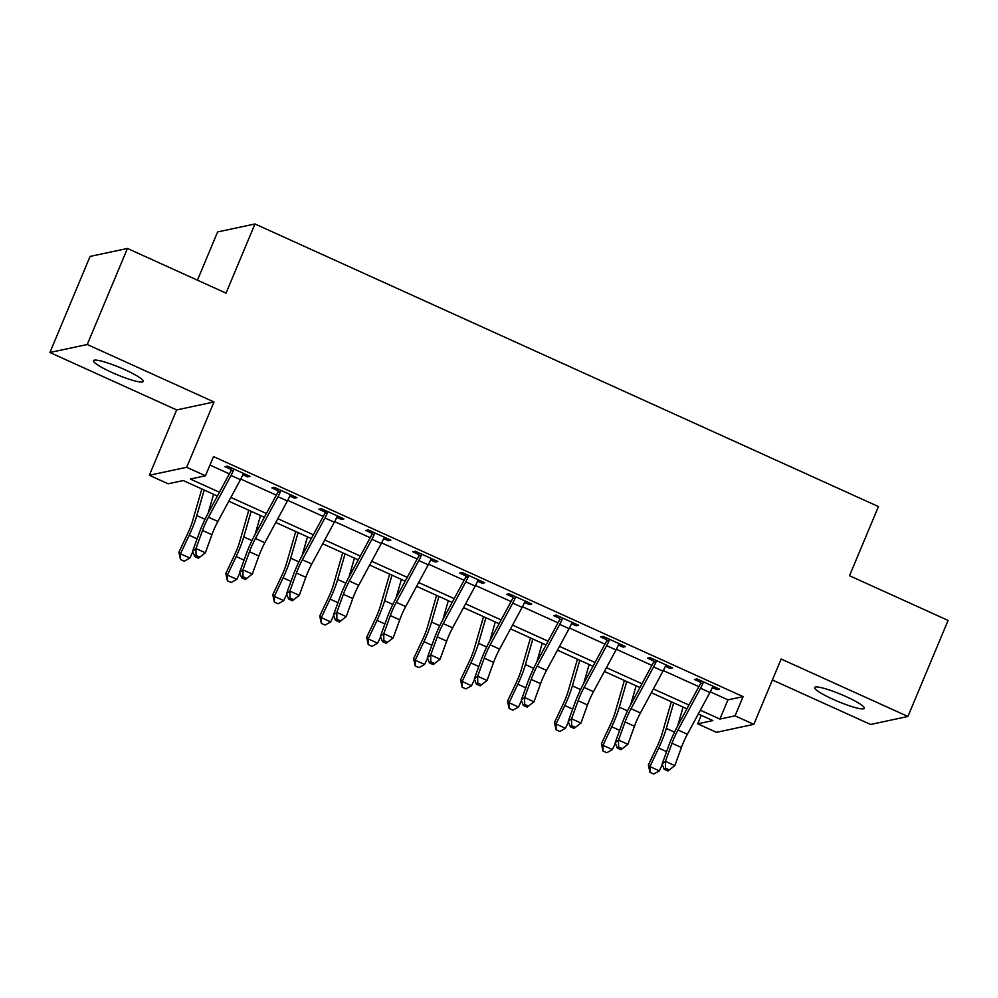 <?xml version="1.0" encoding="UTF-8"?>
<svg xmlns="http://www.w3.org/2000/svg" width="998" height="998" viewBox="0 0 998 998"><rect width="100%" height="100%" fill="white"/><g stroke="black" fill="none" stroke-linecap="round" stroke-linejoin="round"><path stroke-width="1.5" d="M111.876 372.441A26.934 3.842 -157.3 0 0 143.188 381.448A26.934 3.842 -157.3 0 0 124.8 369.672A26.934 3.842 -157.3 0 0 93.5 360.665A26.934 3.842 -157.3 0 0 111.876 372.441M833.018 699.299A26.934 3.842 -157.3 0 0 864.318 708.306A26.934 3.842 -157.3 0 0 845.93 696.542A26.934 3.842 -157.3 0 0 814.63 687.522A26.934 3.842 -157.3 0 0 833.018 699.299M217.402 496.018L183.258 480.549L168.113 483.781L149.338 475.273L186.688 467.289L205.463 475.796L190.331 479.04L219.448 492.239M176.658 409.941L214.009 401.969L87.25 344.51L127.432 248.452L90.082 256.424L49.9 352.494L176.658 409.941L149.338 475.273M197.442 280.176L217.614 231.948L254.964 223.964L878.44 506.572L849.51 575.734L948.1 620.419L907.918 716.477L781.16 659.029L753.827 724.348L716.477 732.332L697.702 723.824L712.846 720.581L698.313 713.994M772.39 679.975L870.568 724.461L907.918 716.477M701.245 715.329L697.702 723.824M87.25 344.51L49.9 352.494M710.264 691.851L727.941 699.86L743.086 696.629L213.51 456.585L205.463 475.796M209.954 465.08L229.365 473.875M240.78 479.052L276.321 495.158M287.723 500.322L323.265 516.44M334.679 521.605L370.208 537.71M381.623 542.887L417.164 558.992M428.579 564.169L464.107 580.275M475.522 585.452L511.063 601.557M522.465 606.722L558.007 622.839M569.421 628.004L604.963 644.122M616.365 649.286L651.906 665.392M663.321 670.569L698.85 686.674M712.335 687.572L716.988 689.68L719.508 689.131L696.978 678.927L694.458 679.463L700.584 682.245L700.608 680.574M665.379 666.29L670.045 668.398L672.565 667.862L650.022 657.645L647.502 658.181L653.628 660.963L653.665 659.291M618.436 645.007L623.089 647.116L625.609 646.579L603.079 636.362L600.559 636.899L606.684 639.681L606.722 638.009M571.492 623.725L576.145 625.833L578.665 625.297L556.136 615.08L553.603 615.629L559.728 618.398L559.766 616.727M524.536 602.443L529.189 604.551L531.722 604.015L509.18 593.798L506.66 594.346L512.785 597.116L512.822 595.457M477.593 581.173L482.246 583.281L484.766 582.732L462.236 572.528L459.704 573.064L465.841 575.834L465.866 574.174M430.637 559.89L435.29 561.999L437.823 561.462L415.28 551.245L412.76 551.782L418.886 554.564L418.923 552.892M383.694 538.608L388.347 540.716L390.867 540.18L368.337 529.963L365.817 530.499L371.942 533.281L371.967 531.61M336.738 517.326L341.403 519.434L343.923 518.898L321.381 508.681L318.861 509.217L324.986 511.999L325.024 510.327M289.794 496.043L294.447 498.152L296.98 497.615L274.438 487.398L271.918 487.947L278.043 490.717L278.08 489.057M242.851 474.761L247.504 476.882L250.024 476.333L227.494 466.128L224.962 466.665L231.087 469.434L231.124 467.775M214.009 401.969L186.688 467.289M743.086 696.629L735.052 715.84L753.827 724.348M127.432 248.452L226.035 293.138L254.964 223.964M686.898 708.817L651.357 692.712M639.943 687.547L604.414 671.442M592.999 666.265L557.458 650.16M546.043 644.982L510.514 628.877M499.1 623.7L463.559 607.595M452.144 602.418L416.615 586.313M405.2 581.148L369.672 565.043M358.257 559.866L322.716 543.76M311.301 538.583L275.772 522.478M264.358 517.301L228.816 501.196M700.359 710.214L719.907 719.071L735.052 715.84M230.862 497.416L266.404 513.521M277.818 518.686L313.347 534.791M324.762 539.968L360.303 556.073M371.718 561.25L407.246 577.355M418.661 582.533L454.19 598.638M465.604 603.815L501.146 619.92M512.56 625.085L548.089 641.203M559.504 646.367L595.045 662.472M606.46 667.65L641.988 683.755M653.403 688.932L688.944 705.037M727.941 699.86L719.907 719.071M717.574 688.258L716.988 689.68M670.631 666.976L670.045 668.398M623.688 645.706L623.089 647.116M576.732 624.424L576.145 625.833M529.788 603.141L529.189 604.551M482.832 581.859L482.246 583.281M435.889 560.577L435.29 561.999M388.933 539.307L388.347 540.716M341.99 518.024L341.403 519.434M295.046 496.742L294.447 498.152M248.09 475.46L247.504 476.882M709.927 692.487L700.534 688.233A14.733 2.932 114.4 0 0 703.066 683.031L703.103 681.696L713.383 686.362L712.46 687.285A14.733 2.932 114.4 0 1 709.927 692.487L687.373 734.241A21.045 4.192 -65.6 0 0 681.409 747.514L674.848 765.603L667.936 770.992L669.284 769.932L665.516 768.223L664.181 769.283L667.936 770.992M700.534 688.233L677.991 729.987A21.045 4.192 -65.6 0 0 672.016 743.26L665.454 761.337L674.848 765.603L669.284 769.932M665.516 768.223L665.454 761.337L662.098 764.006L668.672 745.918A31.562 6.3 114.4 0 1 677.617 726.008L700.159 684.254A4.204 0.836 -65.6 0 0 700.509 683.58L700.584 682.245M703.066 683.031L700.509 683.58M662.098 764.006L664.181 769.283M671.33 701.769L662.198 733.355A21.045 4.192 114.4 0 1 657.133 746.442L648.376 764.992L649.947 766.601L658.705 748.051A31.562 6.3 -65.6 0 0 666.302 728.428L673.7 702.841M649.96 772.327L649.947 766.601L659.329 770.855L653.715 774.036L649.96 772.327L648.376 764.992M659.329 770.855L662.31 764.543M677.617 725.995L683.081 707.095M662.971 671.205L653.59 666.951A14.733 2.932 114.4 0 0 656.11 661.749L656.16 660.427L666.439 665.08L665.504 666.015A14.733 2.932 114.4 0 1 662.971 671.205L640.429 712.959A21.045 4.192 -65.6 0 0 634.466 726.245L627.904 744.321L620.993 749.71L622.328 748.65L618.573 746.941L617.238 748.013L620.993 749.71M653.59 666.951L631.035 708.705A21.045 4.192 -65.6 0 0 625.072 721.978L618.511 740.067L627.904 744.321L622.328 748.65M618.573 746.941L618.511 740.067L615.155 742.724L621.717 724.648A31.562 6.3 114.4 0 1 630.661 704.725L653.216 662.971A4.204 0.836 -65.6 0 0 653.565 662.298L653.628 660.963M656.11 661.749L653.565 662.298M615.155 742.724L617.238 748.013M616.028 649.923L606.634 645.669A14.733 2.932 114.4 0 0 609.167 640.479L609.204 639.144L619.484 643.797L618.56 644.733A14.733 2.932 114.4 0 1 616.028 649.923L593.473 691.676A21.045 4.192 -65.6 0 0 587.51 704.962L580.948 723.039L574.037 728.428L575.384 727.367L571.629 725.671L570.282 726.731L574.037 728.428M606.634 645.669L584.092 687.422A21.045 4.192 -65.6 0 0 578.129 700.708L571.555 718.785L580.948 723.039L575.384 727.367M571.629 725.671L571.555 718.785L568.211 721.442L574.773 703.365A31.562 6.3 114.4 0 1 583.718 683.443L606.273 641.689A4.204 0.836 -65.6 0 0 606.609 641.015L606.684 639.681M609.167 640.479L606.609 641.015M568.211 721.442L570.282 726.731M569.085 628.64L559.691 624.386A14.733 2.932 114.4 0 0 562.223 619.197L562.261 617.862L572.54 622.515L571.605 623.451A14.733 2.932 114.4 0 1 569.085 628.64L546.53 670.394A21.045 4.192 -65.6 0 0 540.567 683.68L534.005 701.756L527.094 707.145L528.429 706.085L524.674 704.388L523.339 705.449L527.094 707.145M559.691 624.386L537.136 666.14A21.045 4.192 -65.6 0 0 531.173 679.426L524.611 697.502L534.005 701.756L528.429 706.085M524.674 704.388L524.611 697.502L521.255 700.159L527.817 682.083A31.562 6.3 114.4 0 1 536.774 662.161L559.317 620.407A4.204 0.836 -65.6 0 0 559.666 619.746L559.728 618.398M562.223 619.197L559.666 619.746M521.255 700.159L523.339 705.449M624.386 680.486L615.242 712.073A21.045 4.192 114.4 0 1 610.177 725.159L601.42 743.71L602.992 745.319L611.749 726.769A31.562 6.3 -65.6 0 0 619.346 707.145L626.744 681.559M603.017 751.045L602.992 745.319L612.385 749.573L606.772 752.754L603.017 751.045L601.42 743.71M612.385 749.573L615.367 743.26M630.674 704.725L636.138 685.813M577.43 659.204L568.299 690.803A21.045 4.192 114.4 0 1 563.234 703.889L554.476 722.427L556.048 724.037L564.806 705.499A31.562 6.3 -65.6 0 0 572.403 685.863L579.801 660.277M556.061 729.763L556.048 724.037L565.429 728.303L559.816 731.472L556.061 729.763L554.476 722.427M565.429 728.303L568.423 721.978M583.718 683.443L589.182 664.531M530.487 637.934L521.355 669.521A21.045 4.192 114.4 0 1 516.29 682.607L507.533 701.157L509.092 702.767L517.85 684.216A31.562 6.3 -65.6 0 0 525.447 664.581L532.845 638.994M509.117 708.493L509.092 702.767L518.486 707.021L512.872 710.189L509.117 708.493L507.533 701.157M518.486 707.021L521.467 700.696M536.774 662.161L542.238 643.261M522.129 607.37L512.735 603.104A14.733 2.932 114.4 0 0 515.267 597.914L515.305 596.579L525.584 601.245L524.661 602.168A14.733 2.932 114.4 0 1 522.129 607.37L499.586 649.124A21.045 4.192 -65.6 0 0 493.611 662.398L487.049 680.474L480.138 685.875L481.485 684.803L477.73 683.106L476.383 684.166L480.138 685.875M512.735 603.104L490.193 644.858A21.045 4.192 -65.6 0 0 484.23 658.144L477.668 676.22L487.049 680.474L481.485 684.803M477.73 683.106L477.668 676.22L474.312 678.877L480.874 660.801A31.562 6.3 114.4 0 1 489.818 640.878L512.373 599.124A4.204 0.836 -65.6 0 0 512.71 598.463L512.785 597.116M515.267 597.914L512.71 598.463M474.312 678.877L476.383 684.166M483.531 616.652L474.399 648.238A21.045 4.192 114.4 0 1 469.334 661.325L460.577 679.875L462.149 681.484L470.906 662.934A31.562 6.3 -65.6 0 0 478.504 643.298L485.901 617.725M462.161 687.21L462.149 681.484L471.543 685.738L465.916 688.907L462.161 687.21L460.577 679.875M471.543 685.738L474.524 679.413M489.818 640.878L495.295 621.979M475.185 586.088L465.792 581.834A14.733 2.932 114.4 0 0 468.324 576.632L468.361 575.297L478.641 579.963L477.705 580.886A14.733 2.932 114.4 0 1 475.185 586.088L452.63 627.842A21.045 4.192 -65.6 0 0 446.667 641.115L440.106 659.204L433.194 664.593L434.529 663.533L430.774 661.824L429.439 662.884L433.194 664.593M465.792 581.834L443.249 623.588A21.045 4.192 -65.6 0 0 437.274 636.861L430.712 654.938L440.106 659.204L434.529 663.533M430.774 661.824L430.712 654.938L427.356 657.607L433.93 639.518A31.562 6.3 114.4 0 1 442.875 619.608L465.417 577.854A4.204 0.836 -65.6 0 0 465.767 577.181L465.841 575.834M468.324 576.632L465.767 577.181M427.356 657.607L429.439 662.884M428.229 564.806L418.848 560.552A14.733 2.932 114.4 0 0 421.368 555.35L421.406 554.015L431.697 558.68L430.762 559.616A14.733 2.932 114.4 0 1 428.229 564.806L405.687 606.559A21.045 4.192 -65.6 0 0 399.724 619.833L393.15 637.922L386.238 643.311L387.586 642.25L383.831 640.541L382.484 641.614L386.238 643.311M418.848 560.552L396.293 602.305A21.045 4.192 -65.6 0 0 390.33 615.579L383.768 633.668L393.15 637.922L387.586 642.25M383.831 640.541L383.768 633.668L380.413 636.325L386.974 618.249A31.562 6.3 114.4 0 1 395.919 598.326L418.474 556.572A4.204 0.836 -65.6 0 0 418.811 555.898L418.886 554.564M421.368 555.35L418.811 555.898M380.413 636.325L382.484 641.614M381.286 543.523L371.892 539.269A14.733 2.932 114.4 0 0 374.425 534.08L374.462 532.745L384.741 537.398L383.818 538.334A14.733 2.932 114.4 0 1 381.286 543.523L358.731 585.277A21.045 4.192 -65.6 0 0 352.768 598.563L346.206 616.639L339.295 622.028L340.642 620.968L336.887 619.259L335.54 620.332L339.295 622.028M371.892 539.269L349.35 581.023A21.045 4.192 -65.6 0 0 343.374 594.309L336.813 612.385L346.206 616.639L340.642 620.968M336.887 619.259L336.813 612.385L333.457 615.042L340.031 596.966A31.562 6.3 114.4 0 1 348.976 577.044L371.518 535.29A4.204 0.836 -65.6 0 0 371.867 534.616L371.942 533.281M374.425 534.08L371.867 534.616M333.457 615.042L335.54 620.332M334.33 522.241L324.949 517.987A14.733 2.932 114.4 0 0 327.469 512.797L327.519 511.463L337.798 516.116L336.862 517.051A14.733 2.932 114.4 0 1 334.33 522.241L311.788 563.995A21.045 4.192 -65.6 0 0 305.825 577.281L299.263 595.357L292.352 600.746L293.686 599.686L289.931 597.989L288.597 599.049L292.352 600.746M324.949 517.987L302.394 559.741A21.045 4.192 -65.6 0 0 296.431 573.027L289.869 591.103L299.263 595.357L293.686 599.686M289.931 597.989L289.869 591.103L286.513 593.76L293.075 575.684A31.562 6.3 114.4 0 1 302.02 555.761L324.575 514.007A4.204 0.836 -65.6 0 0 324.924 513.346L324.986 511.999M327.469 512.797L324.924 513.346M286.513 593.76L288.597 599.049M287.387 500.971L277.993 496.705A14.733 2.932 114.4 0 0 280.525 491.515L280.563 490.18L290.842 494.846L289.919 495.769A14.733 2.932 114.4 0 1 287.387 500.971L264.832 542.725A21.045 4.192 -65.6 0 0 258.869 555.998L252.307 574.075L245.396 579.476L246.743 578.403L242.988 576.707L241.641 577.767L245.396 579.476M277.993 496.705L255.451 538.458A21.045 4.192 -65.6 0 0 249.488 551.744L242.913 569.821L252.307 574.075L246.743 578.403M242.988 576.707L242.913 569.821L239.57 572.478L246.132 554.401A31.562 6.3 114.4 0 1 255.076 534.479L277.631 492.725A4.204 0.836 -65.6 0 0 277.968 492.064L278.043 490.717M280.525 491.515L277.968 492.064M239.57 572.478L241.641 577.767M436.588 595.369L427.456 626.956A21.045 4.192 114.4 0 1 422.391 640.042L413.634 658.593L415.193 660.202L423.95 641.652A31.562 6.3 -65.6 0 0 431.548 622.016L438.945 596.442M415.218 665.928L415.193 660.202L424.587 664.456L418.973 667.625L415.218 665.928L413.634 658.593M424.587 664.456L427.568 658.144M442.875 619.596L448.339 600.696M389.644 574.087L380.5 605.674A21.045 4.192 114.4 0 1 375.435 618.76L366.678 637.31L368.25 638.92L377.007 620.369A31.562 6.3 -65.6 0 0 384.604 600.746L392.002 575.16M368.262 644.646L368.25 638.92L377.643 643.174L372.017 646.355L368.262 644.646L366.678 637.31M377.643 643.174L380.625 636.861M395.919 598.326L401.396 579.414M342.688 552.805L333.557 584.391A21.045 4.192 114.4 0 1 328.492 597.49L319.734 616.028L321.306 617.637L330.064 599.099A31.562 6.3 -65.6 0 0 337.661 579.464L345.059 553.878M321.319 623.363L321.306 617.637L330.687 621.904L325.074 625.072L321.319 623.363L319.734 616.028M330.687 621.904L333.669 615.579M348.976 577.044L354.44 558.131M295.745 531.535L286.601 563.121A21.045 4.192 114.4 0 1 281.536 576.208L272.778 594.758L274.35 596.367L283.108 577.817A31.562 6.3 -65.6 0 0 290.705 558.181L298.103 532.595M274.375 602.093L274.35 596.367L283.744 600.621L278.13 603.79L274.375 602.093L272.778 594.758M283.744 600.621L286.725 594.297M302.032 555.761L307.496 536.862M248.789 510.252L239.657 541.839A21.045 4.192 114.4 0 1 234.592 554.925L225.835 573.476L227.407 575.085L236.164 556.535A31.562 6.3 -65.6 0 0 243.762 536.899L251.159 511.325M227.419 580.811L227.407 575.085L236.788 579.339L231.174 582.508L227.419 580.811L225.835 573.476M236.788 579.339L239.782 573.014M255.076 534.479L260.54 515.579M240.443 479.689L231.049 475.435A14.733 2.932 114.4 0 0 233.582 470.233L233.619 468.898L243.899 473.563L242.963 474.487A14.733 2.932 114.4 0 1 240.443 479.689L217.888 521.443A21.045 4.192 -65.6 0 0 211.925 534.716L205.363 552.792L198.452 558.194L199.787 557.134L196.032 555.424L194.697 556.485L198.452 558.194M231.049 475.435L208.495 517.189A21.045 4.192 -65.6 0 0 202.532 530.462L195.97 548.538L205.363 552.792L199.787 557.134M196.032 555.424L195.97 548.538L192.614 551.208L199.176 533.119A31.562 6.3 114.4 0 1 208.133 513.209L230.675 471.455A4.204 0.836 -65.6 0 0 231.025 470.782L231.087 469.434M233.582 470.233L231.025 470.782M192.614 551.208L194.697 556.485M201.846 488.97L192.714 520.557A21.045 4.192 114.4 0 1 187.649 533.643L178.892 552.193L180.451 553.803L189.208 535.252A31.562 6.3 -65.6 0 0 196.806 515.617L204.203 490.043M180.476 559.529L180.451 553.803L189.845 558.057L184.231 561.225L180.476 559.529L178.892 552.193M189.845 558.057L192.826 551.744M208.133 513.197L213.597 494.297M687.373 734.241L677.991 729.987M681.409 747.514L672.016 743.26M658.705 748.051L666.589 751.631M666.302 728.428L674.486 732.133M640.429 712.959L631.035 708.705M634.466 726.245L625.072 721.978M593.473 691.676L584.092 687.422M587.51 704.962L578.129 700.708M546.53 670.394L537.136 666.14M540.567 683.68L531.173 679.426M611.749 726.769L619.646 730.349M619.346 707.145L627.542 710.863M564.806 705.499L572.702 709.067M572.403 685.863L580.599 689.581M517.85 684.216L525.746 687.797M525.447 664.581L533.643 668.298M499.586 649.124L490.193 644.858M493.611 662.398L484.23 658.144M470.906 662.934L478.803 666.514M478.504 643.298L486.7 647.016M452.63 627.842L443.249 623.588M446.667 641.115L437.274 636.861M405.687 606.559L396.293 602.305M399.724 619.833L390.33 615.579M358.731 585.277L349.35 581.023M352.768 598.563L343.374 594.309M311.788 563.995L302.394 559.741M305.825 577.281L296.431 573.027M264.832 542.725L255.451 538.458M258.869 555.998L249.488 551.744M423.95 641.652L431.847 645.232M431.548 622.016L439.744 625.734M377.007 620.369L384.904 623.95M384.604 600.746L392.8 604.451M330.064 599.099L337.948 602.667M337.661 579.464L345.857 583.181M283.108 577.817L291.004 581.397M290.705 558.181L298.901 561.899M236.164 556.535L244.061 560.115M243.762 536.899L251.958 540.617M217.888 521.443L208.495 517.189M211.925 534.716L202.532 530.462M189.208 535.252L197.105 538.833M196.806 515.617L205.002 519.334"/></g></svg>
